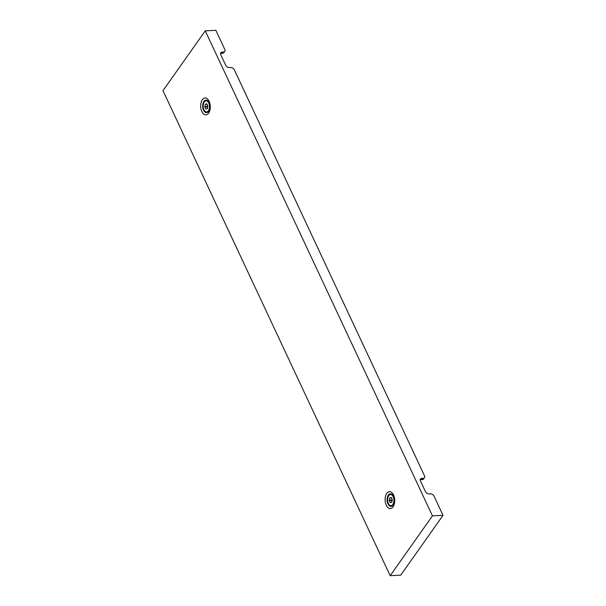 <?xml version="1.0" encoding="UTF-8"?>
<svg xmlns="http://www.w3.org/2000/svg" width="606" height="606" viewBox="0 0 606 606"><rect width="100%" height="100%" fill="white"/><g stroke="black" fill="none" stroke-linecap="round" stroke-linejoin="round"><path stroke-width="0.91" d="M389.787 501.488A4.265 2.416 87.1 0 1 390.15 502.518L390.385 502.685A4.265 2.416 87.1 0 1 391.264 502.344A4.265 2.416 87.1 0 1 391.696 502.389L391.885 502.116A4.265 2.416 87.1 0 1 392.317 499.95L392.271 499.511A4.265 2.416 87.1 0 1 391.4 497.647L391.165 497.481A4.265 2.416 87.1 0 1 390.287 497.829A4.265 2.416 87.1 0 1 389.855 497.784L389.666 498.049A4.265 2.416 87.1 0 1 389.226 500.215L389.279 500.654A4.265 2.416 87.1 0 1 389.787 501.488M390.597 494.541A5.545 3.136 87.1 0 1 390.703 494.534A5.545 3.136 87.1 0 1 392.93 495.935A5.545 3.136 87.1 0 1 393.362 496.708A5.545 3.136 87.1 0 1 393.347 503.987A5.545 3.136 87.1 0 1 391.271 505.616A5.545 3.136 87.1 0 1 391.165 505.616M388.393 503.45A5.545 3.136 87.1 0 1 387.855 497.7A5.545 3.136 87.1 0 1 390.491 494.541A5.545 3.136 87.1 0 1 393.15 496.715A5.545 3.136 87.1 0 1 393.695 502.465A5.545 3.136 87.1 0 1 391.059 505.624A5.545 3.136 87.1 0 1 388.393 503.45M392.044 499.192A4.265 2.416 87.1 0 1 391.764 500.086L391.817 500.526A4.265 2.416 87.1 0 1 392.044 500.844M207.335 104.967A4.265 2.416 87.1 0 1 206.972 103.937L206.737 103.77A4.265 2.416 87.1 0 1 205.858 104.118A4.265 2.416 87.1 0 1 205.426 104.073L205.237 104.338A4.265 2.416 87.1 0 1 204.798 106.504L204.851 106.944A4.265 2.416 87.1 0 1 205.722 108.807L205.957 108.974A4.265 2.416 87.1 0 1 206.835 108.626A4.265 2.416 87.1 0 1 207.267 108.671L207.457 108.406A4.265 2.416 87.1 0 1 207.888 106.239L207.843 105.8A4.265 2.416 87.1 0 1 207.335 104.967M207.616 105.482A4.265 2.416 87.1 0 1 207.335 106.376L207.388 106.815A4.265 2.416 87.1 0 1 207.616 107.133M206.169 100.831A5.545 3.136 87.1 0 1 206.275 100.823A5.545 3.136 87.1 0 1 208.502 102.225A5.545 3.136 87.1 0 1 208.934 102.997A5.545 3.136 87.1 0 1 208.918 110.277A5.545 3.136 87.1 0 1 206.843 111.898A5.545 3.136 87.1 0 1 206.737 111.905M208.722 103.005A5.545 3.136 87.1 0 1 209.267 108.754A5.545 3.136 87.1 0 1 206.631 111.913A5.545 3.136 87.1 0 1 203.964 109.739A5.545 3.136 87.1 0 1 203.427 103.99A5.545 3.136 87.1 0 1 206.063 100.831A5.545 3.136 87.1 0 1 208.722 103.005M205.26 30.845L432.449 515.85L390.173 575.7L162.976 90.688L205.26 30.845L215.827 30.3L224.803 49.457A3.083 2.06 35.2 0 1 224.781 51.366A3.083 2.06 35.2 0 1 223.409 52.033L222.144 52.093L221.258 53.343L222.531 53.275L223.409 52.033M390.173 575.7L400.74 575.155L443.024 515.312L434.047 496.155A3.083 2.06 35.2 0 0 430.366 493.837L429.101 493.905A3.083 2.06 -144.8 0 1 425.42 491.587L420.45 480.99A3.083 2.06 -144.8 0 1 420.473 479.081A3.083 2.06 -144.8 0 1 421.844 478.414L420.965 479.664L422.23 479.596L423.109 478.354L421.844 478.414M423.109 478.354A3.083 2.06 35.2 0 0 424.48 477.679A3.083 2.06 35.2 0 0 424.503 475.778L234.348 69.834A3.083 2.06 35.2 0 0 230.666 67.516L229.394 67.584A3.083 2.06 -144.8 0 1 225.712 65.266L220.751 54.669A3.083 2.06 -144.8 0 1 220.773 52.767A3.083 2.06 -144.8 0 1 222.144 52.093M432.449 515.85L443.024 515.312M424.48 477.679L423.602 478.929A3.083 2.06 -144.8 0 1 422.23 479.596M420.965 479.664A3.083 2.06 35.2 0 0 420.208 479.831M224.781 51.366L223.902 52.608A3.083 2.06 -144.8 0 1 222.531 53.275M221.258 53.343A3.083 2.06 35.2 0 0 220.508 53.517M390.703 502.488L390.15 502.518M391.764 500.086L389.226 500.215M391.817 500.526L389.279 500.654M391.484 497.958L389.666 498.049M207.388 106.815L204.851 106.944M206.275 108.777L205.722 108.807M207.335 106.376L204.798 106.504M207.055 104.247L205.237 104.338M208.449 101.687L208.881 102.452C210.002 105.065 210.009 107.853 208.918 110.815A6.287 3.56 87.1 0 1 208.578 111.368A6.287 3.56 87.1 0 1 203.548 110.194A6.287 3.56 87.1 0 1 203.904 101.384A6.287 3.56 87.1 0 1 208.449 101.687A6.287 3.56 87.1 0 1 208.843 102.361M209.131 101.278A8.469 4.795 -92.9 0 0 202.351 99.695A8.469 4.795 -92.9 0 0 201.866 111.557A8.469 4.795 -92.9 0 0 208.646 113.133A8.469 4.795 -92.9 0 0 209.131 101.278M392.877 495.397L393.309 496.162C394.43 498.776 394.438 501.563 393.347 504.533A6.287 3.56 87.1 0 1 393.006 505.078A6.287 3.56 87.1 0 1 387.976 503.904A6.287 3.56 87.1 0 1 388.332 495.102A6.287 3.56 87.1 0 1 392.877 495.397A6.287 3.56 87.1 0 1 393.271 496.072M393.559 494.988A8.469 4.795 -92.9 0 0 386.779 493.405A8.469 4.795 -92.9 0 0 386.295 505.268A8.469 4.795 -92.9 0 0 393.074 506.843A8.469 4.795 -92.9 0 0 393.559 494.988M393.627 496.973L392.93 495.935M393.93 502.882L393.347 503.987M391.431 497.768L390.287 497.829M391.832 502.313L391.264 502.344M209.502 109.171L208.918 110.277M209.199 103.262L208.502 102.225M207.404 108.595L206.835 108.626M207.002 104.058L205.858 104.118"/></g></svg>
